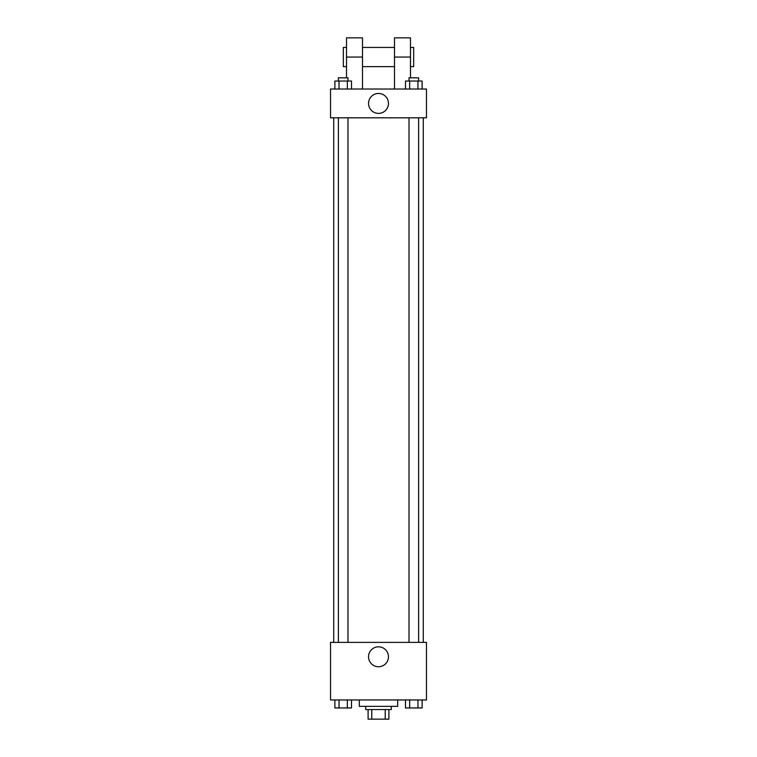 <?xml version="1.0" encoding="UTF-8"?>
<svg xmlns="http://www.w3.org/2000/svg" width="757" height="757" viewBox="0 0 757 757"><rect width="100%" height="100%" fill="white"/><g stroke="black" fill="none" stroke-linecap="round" stroke-linejoin="round"><path stroke-width="1.14" d="M385.228 709.555L385.228 719.15L368.101 719.15L368.101 709.555M385.228 719.15L388.899 719.15L388.899 709.555L388.899 719.15M391.293 706.357L391.293 709.555L365.707 709.555L365.707 706.357M371.772 709.555L371.772 719.15M359.31 699.96L359.31 706.357L397.69 706.357L397.69 699.96M426.475 699.96L330.525 699.96L330.525 642.381L426.475 642.381L426.475 699.96M388.455 656.773A9.955 9.955 0 0 1 373.523 665.403A9.955 9.955 0 0 1 373.523 648.153A9.955 9.955 0 0 1 388.455 656.773M423.277 117.818L423.277 642.381M409.017 642.381L409.017 117.818M347.983 117.818L347.983 642.381M426.475 117.818L330.525 117.818L330.525 89.023L426.475 89.023L426.475 117.818L330.525 117.818M422.122 699.96L422.122 707.956L405.506 707.956L405.506 699.96M417.968 699.96L417.968 707.956M409.66 699.96L409.66 707.956M418.612 707.956L409.017 707.956M351.494 699.96L351.494 707.956L334.878 707.956L334.878 699.96M347.34 699.96L347.34 707.956M339.032 699.96L339.032 707.956M347.983 707.956L338.388 707.956M422.122 89.023L422.122 81.027L405.506 81.027L405.506 89.023M417.968 81.027L417.968 89.023M409.66 81.027L409.66 89.023M409.017 81.027L409.017 77.829L418.612 77.829L418.612 81.027M351.494 89.023L351.494 81.027L334.878 81.027L334.878 89.023M347.34 81.027L347.34 89.023M339.032 81.027L339.032 89.023M338.388 81.027L338.388 77.829L347.983 77.829L347.983 81.027M368.545 103.425A9.955 9.955 0 0 1 383.477 94.795A9.955 9.955 0 0 1 383.477 112.045A9.955 9.955 0 0 1 368.545 103.425M394.492 89.023L394.492 57.04L410.483 57.04L410.483 37.85L394.492 37.85L394.492 57.04M394.492 47.445L362.508 47.445M346.517 77.829L346.517 57.04L362.508 57.04L362.508 89.023M362.508 57.04L362.508 37.85L346.517 37.85L346.517 57.04M410.483 77.829L410.483 57.04M410.483 66.635L413.682 66.635L413.682 47.445L410.483 47.445M346.517 47.445L343.318 47.445L343.318 66.635L346.517 66.635M333.723 117.818L333.723 642.381M418.612 642.381L418.612 117.818M338.388 117.818L338.388 642.381M394.492 66.635L362.508 66.635"/></g></svg>
